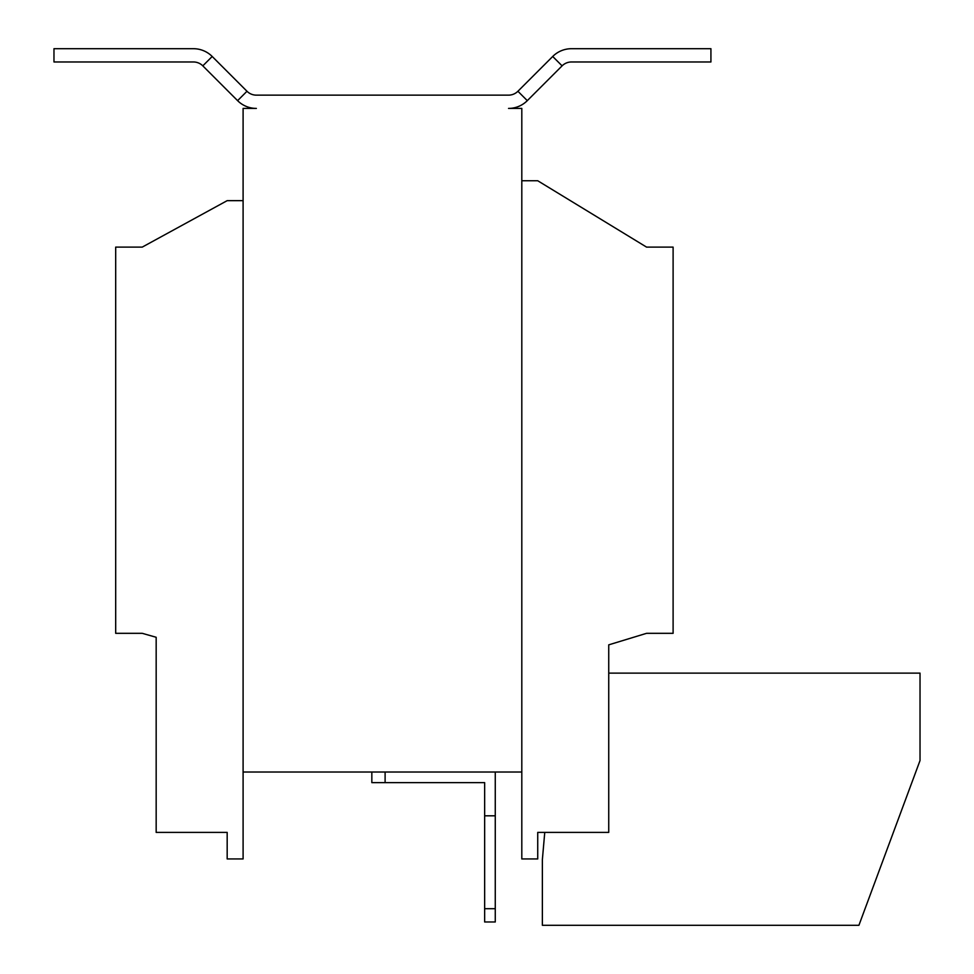 <?xml version="1.0" encoding="UTF-8"?>
<svg xmlns="http://www.w3.org/2000/svg" width="974" height="974" viewBox="0 0 974 974"><rect width="100%" height="100%" fill="white"/><g stroke="black" fill="none" stroke-linecap="round" stroke-linejoin="round"><path stroke-width="1.46" d="M495.267 772.017L495.267 921.976L484.65 921.976L484.65 782.633L371.837 782.633L371.837 772.017M385.107 772.017L385.107 782.633M495.267 815.81L484.65 815.81M484.65 908.705L495.267 908.705M521.808 180.75L537.733 180.75L646.566 247.116L673.107 247.116L673.107 633.319L646.566 633.319L608.738 644.849L608.738 832.393L537.733 832.393L537.733 858.946L521.808 858.946L521.808 772.017L243.098 772.017L243.098 108.418L256.369 108.418A26.542 26.542 0 0 1 237.595 100.651L202.811 65.855A13.271 13.271 0 0 0 193.424 61.971L53.972 61.971L53.972 48.7L193.424 48.7A26.542 26.542 0 0 1 212.198 56.48L202.811 65.855M521.808 772.017L521.808 108.418L508.538 108.418A26.542 26.542 0 0 0 527.299 100.651L562.095 65.855A13.271 13.271 0 0 1 571.482 61.971L710.923 61.971L710.923 48.7L571.482 48.7A26.542 26.542 0 0 0 552.708 56.48L517.912 91.264L527.299 100.651M517.912 91.264A13.271 13.271 0 0 1 508.538 95.148L256.369 95.148A13.271 13.271 0 0 1 246.982 91.264L212.198 56.48M243.098 200.656L227.173 200.656L142.228 247.116L115.687 247.116L115.687 633.319L142.228 633.319L156.169 637.276L156.169 832.393L227.173 832.393L227.173 858.946L243.098 858.946L243.098 772.017M544.758 832.393L542.372 859.604L542.372 925.3L858.91 925.3L920.028 760.548L920.028 673.131L608.738 673.131M246.982 91.264L237.595 100.651M552.708 56.48L562.095 65.855"/></g></svg>
